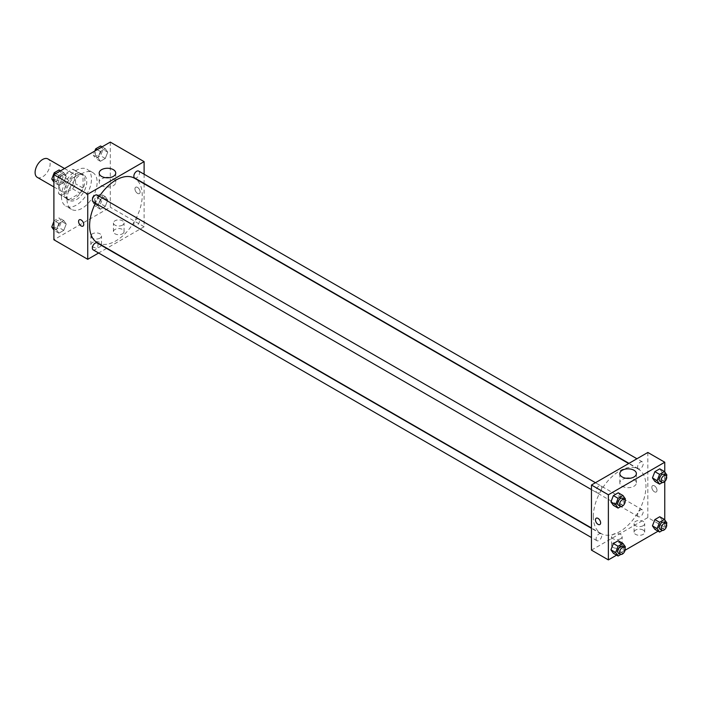 <?xml version="1.0" encoding="UTF-8"?>
<svg xmlns="http://www.w3.org/2000/svg" width="702" height="702" viewBox="0 0 702 702"><rect width="100%" height="100%" fill="white"/><g stroke="black" fill="none" stroke-linecap="round" stroke-linejoin="round"><path stroke-width="0.53" stroke-dasharray="3.51 2.63" d="M37.303 177.36A10.635 6.143 120 0 0 47.938 171.218A10.635 6.143 120 0 0 47.938 158.942M59.538 186.6A10.635 6.143 120 0 0 61.741 191.462A10.635 6.143 120 0 0 72.367 185.328A10.635 6.143 120 0 0 72.367 173.052A10.635 6.143 120 0 0 64.172 175.895A10.635 6.143 120 0 0 59.538 186.6M61.539 175.675L72.569 169.305A14.277 8.248 120 0 1 74.193 169.893A14.277 8.248 120 0 1 75.509 171.007L75.509 183.74A14.277 8.248 120 0 1 72.569 188.838L61.539 195.209A14.277 8.248 120 0 1 59.916 194.621A14.277 8.248 120 0 1 58.591 193.506L58.591 180.774A14.277 8.248 120 0 1 61.539 175.675L69.059 180.01L80.089 173.648L72.569 169.305M72.569 188.838L80.089 193.182L69.059 199.543L61.539 195.209M58.591 193.506L66.111 197.85L66.111 185.109L58.591 180.774M66.111 197.85A14.277 8.248 120 0 0 67.436 198.964A14.277 8.248 120 0 0 69.059 199.543M80.089 193.182A14.277 8.248 120 0 0 83.029 188.083L75.509 183.74M80.089 173.648A14.277 8.248 120 0 1 81.713 174.228A14.277 8.248 120 0 1 83.029 175.342L83.029 188.083M69.059 180.01A14.277 8.248 120 0 0 66.111 185.109M74.57 198.534A14.619 8.442 -60 0 1 67.26 199.254A14.619 8.442 -60 0 1 67.26 182.38A14.619 8.442 -60 0 1 81.88 173.938A14.619 8.442 -60 0 1 84.126 185.653A14.619 8.442 -60 0 1 74.57 198.534M76.448 199.622A14.619 8.442 120 0 0 86.004 186.732A14.619 8.442 120 0 0 83.757 175.017A14.619 8.442 120 0 0 72.499 178.94A14.619 8.442 120 0 0 66.111 193.647A14.619 8.442 120 0 0 69.138 200.342A14.619 8.442 120 0 0 76.448 199.622M83.029 175.342L75.509 171.007M61.416 196.367A21.262 12.276 120 0 0 65.821 206.098A21.262 12.276 120 0 0 87.083 193.822A21.262 12.276 120 0 0 87.083 169.27A21.262 12.276 120 0 0 70.7 174.965A21.262 12.276 120 0 0 61.416 196.367M67.05 199.622A21.262 12.276 120 0 0 71.455 209.354A21.262 12.276 120 0 0 92.725 197.078A21.262 12.276 120 0 0 92.725 172.525A21.262 12.276 120 0 0 76.334 178.22A21.262 12.276 120 0 0 67.05 199.622M110.284 142.102L110.284 207.213L53.896 239.768M66.225 224.061L63.777 230.353L58.898 233.169L56.458 229.694L58.898 223.403L63.777 220.586L66.225 224.061L63.777 230.353L58.898 233.169L56.458 229.694L58.898 223.403L63.777 220.586L66.225 224.061L61.522 221.349L59.082 227.641L54.194 230.458L53.896 230.028M97.955 205.739L100.395 199.447L105.282 196.621L107.722 200.096L105.282 206.388L100.395 209.214L97.955 205.739L100.395 199.447L105.282 196.621L107.722 200.096L105.282 206.388L100.395 209.214L97.955 205.739L93.261 203.027L95.7 196.735L100.579 193.91L103.027 197.385L100.579 203.677L95.7 206.502L93.261 203.027M97.955 157.818L100.395 151.527L105.282 148.701L107.722 152.176L105.282 158.468L100.395 161.293L97.955 157.818L100.395 151.527L105.282 148.701L107.722 152.176L105.282 158.468L100.395 161.293L97.955 157.818L93.261 155.107L94.84 151.018M56.458 181.774L58.898 175.482L63.777 172.666L66.225 176.141L63.777 182.432L58.898 185.249L56.458 181.774L58.898 175.482L63.777 172.666L66.225 176.141L63.777 182.432L58.898 185.249L56.458 181.774L53.896 180.3M137.539 187.408A3.659 2.106 -120 0 0 135.714 187.232A3.659 2.106 -120 0 0 135.714 191.453A3.659 2.106 -120 0 0 139.365 193.559A3.659 2.106 -120 0 0 139.926 190.628A3.659 2.106 -120 0 0 137.539 187.408A3.659 2.106 60 0 1 139.926 190.628A3.659 2.106 60 0 1 139.365 193.559A3.659 2.106 60 0 1 135.705 191.453A3.659 2.106 60 0 1 135.705 187.232A3.659 2.106 60 0 1 137.539 187.408M144.112 174.219L144.112 183.433M144.112 183.775L144.112 226.746L110.284 207.213M105.458 177.667A8.275 4.782 0 0 0 101.614 178.922A8.275 4.782 0 0 0 99.184 182.301A8.275 4.782 0 0 0 107.467 187.083A8.275 4.782 0 0 0 115.742 182.301A8.275 4.782 0 0 0 109.468 177.667M82.976 226.114L82.976 226.114A3.659 2.106 -120 0 0 82.976 221.893A3.659 2.106 -120 0 0 79.326 219.787L79.326 219.787M122.499 233.801A5.318 3.071 0 0 0 124.061 231.634A5.318 3.071 0 0 0 118.743 228.562A5.318 3.071 0 0 0 113.426 231.634A5.318 3.071 0 0 0 116.707 234.468A5.318 3.071 0 0 0 122.499 233.801M99.947 246.823A5.318 3.071 0 0 0 101.5 244.656A5.318 3.071 0 0 0 96.183 241.585A5.318 3.071 0 0 0 90.874 244.656A5.318 3.071 0 0 0 94.156 247.49A5.318 3.071 0 0 0 99.947 246.823M144.112 226.746L106.906 248.236M106.599 248.411L98.631 253.01M122.499 225.123A5.318 3.071 180 0 1 116.707 225.79A5.318 3.071 180 0 1 113.426 222.946A5.318 3.071 180 0 1 118.743 219.884A5.318 3.071 180 0 1 124.061 222.946A5.318 3.071 180 0 1 122.499 225.123M99.947 238.145A5.318 3.071 180 0 1 94.156 238.812A5.318 3.071 180 0 1 90.874 235.969A5.318 3.071 180 0 1 96.183 232.906A5.318 3.071 180 0 1 101.5 235.969A5.318 3.071 180 0 1 99.947 238.145M93.182 201.939A3.984 2.299 120 0 0 96.253 200.877A3.984 2.299 120 0 0 97.99 196.858A3.984 2.299 120 0 0 97.166 195.033M133.854 224.078A3.984 2.299 120 0 0 134.679 225.904A3.984 2.299 120 0 0 138.663 223.605A3.984 2.299 120 0 0 138.663 218.998A3.984 2.299 120 0 0 135.591 220.068A3.984 2.299 120 0 0 133.854 224.078M93.182 249.868A3.984 2.299 120 0 0 97.166 247.56A3.984 2.299 120 0 0 97.166 242.962M134.679 177.983A3.984 2.299 120 0 0 138.663 175.684A3.984 2.299 120 0 0 138.663 171.077M97.315 242.699A37.215 21.481 120 0 0 134.53 221.218A37.215 21.481 120 0 0 134.53 178.247M99.412 196.341A37.215 21.481 120 0 0 95.428 203.247M593.339 516.488A37.215 21.481 120 0 0 601.044 533.52A37.215 21.481 120 0 0 638.258 512.039A37.215 21.481 120 0 0 638.258 469.068A37.215 21.481 120 0 0 609.582 479.036A37.215 21.481 120 0 0 593.339 516.488M601.719 487.688A3.984 2.299 -60 0 1 599.982 491.698A3.984 2.299 -60 0 1 596.911 492.769A3.984 2.299 -60 0 1 596.911 488.162A3.984 2.299 -60 0 1 600.894 485.863A3.984 2.299 -60 0 1 601.719 487.688M637.583 514.908A3.984 2.299 120 0 0 638.408 516.733A3.984 2.299 120 0 0 642.391 514.426A3.984 2.299 120 0 0 642.391 509.827A3.984 2.299 120 0 0 639.32 510.889A3.984 2.299 120 0 0 637.583 514.908M596.077 538.864A3.984 2.299 120 0 0 596.911 540.689A3.984 2.299 120 0 0 600.894 538.39A3.984 2.299 120 0 0 600.894 533.783A3.984 2.299 120 0 0 597.823 534.854A3.984 2.299 120 0 0 596.077 538.864M637.583 466.979A3.984 2.299 120 0 0 638.408 468.804A3.984 2.299 120 0 0 642.391 466.505A3.984 2.299 120 0 0 642.391 461.898A3.984 2.299 120 0 0 639.32 462.969A3.984 2.299 120 0 0 637.583 466.979M591.461 550.131L647.841 517.576L664.759 527.342L658.09 531.195M647.841 452.465L647.841 517.576M643.146 530.054A5.318 3.071 0 0 0 637.355 529.387A5.318 3.071 0 0 0 634.073 532.221A5.318 3.071 0 0 0 637.355 535.056A5.318 3.071 0 0 0 643.146 534.397A5.318 3.071 0 0 0 644.699 532.221A5.318 3.071 0 0 0 643.146 530.054M613.074 547.42A5.318 3.071 0 0 0 620.594 547.42A5.318 3.071 0 0 0 622.147 545.243A5.318 3.071 0 0 0 616.83 542.172A5.318 3.071 0 0 0 611.512 545.243A5.318 3.071 0 0 0 612.144 546.7A5.318 3.071 0 0 0 613.074 547.42M616.593 555.15L625.078 550.254M620.7 496.261L618.26 492.786L620.7 496.261L618.26 502.553L620.7 496.261L625.403 498.973M613.372 505.379L618.26 502.553L613.372 505.379M662.205 472.306L659.757 468.831L662.205 472.306L659.757 478.597L662.205 472.306L666.9 475.017M654.878 481.414L659.757 478.597L654.878 481.414M662.205 520.226L659.757 516.751L662.205 520.226L659.757 526.518L662.205 520.226L666.9 522.937M654.878 529.334L659.757 526.518L654.878 529.334M664.759 471.972L664.759 481.519M664.759 519.892L664.759 527.342M620.7 544.182L618.26 540.707L620.7 544.182L618.26 550.473L620.7 544.182L625.403 546.893M613.372 553.299L618.26 550.473L613.372 553.299M643.146 525.71A5.318 3.071 180 0 1 637.355 526.377A5.318 3.071 180 0 1 634.073 523.543A5.318 3.071 180 0 1 639.39 520.472A5.318 3.071 180 0 1 644.699 523.543A5.318 3.071 180 0 1 643.146 525.71M620.594 538.732A5.318 3.071 180 0 1 614.794 539.399A5.318 3.071 180 0 1 611.512 536.565A5.318 3.071 180 0 1 616.83 533.494A5.318 3.071 180 0 1 622.147 536.565A5.318 3.071 180 0 1 620.594 538.732M651.842 487.328A3.659 2.106 -120 0 0 653.43 491.005A3.659 2.106 -120 0 0 656.247 491.979A3.659 2.106 -120 0 0 656.247 487.758A3.659 2.106 -120 0 0 652.597 485.652A3.659 2.106 -120 0 0 651.842 487.328A3.659 2.106 60 0 1 652.597 485.652A3.659 2.106 60 0 1 656.247 487.758A3.659 2.106 60 0 1 656.247 491.979A3.659 2.106 60 0 1 653.43 491.005A3.659 2.106 60 0 1 651.833 487.328M626.105 478.264A8.275 4.782 0 0 0 619.831 482.897A8.275 4.782 0 0 0 622.253 486.275A8.275 4.782 0 0 0 631.273 487.311A8.275 4.782 0 0 0 636.389 482.897A8.275 4.782 0 0 0 630.115 478.264M599.859 524.534L599.868 524.534A3.659 2.106 -120 0 0 600.622 522.858A3.659 2.106 -120 0 0 599.025 519.182A3.659 2.106 -120 0 0 596.209 518.208L596.209 518.208M624.973 500.07L622.955 505.264L620.84 506.493M618.523 505.247A3.984 2.299 120 0 0 622.507 502.948A3.984 2.299 120 0 0 622.507 498.341M622.955 505.264L618.26 502.553M666.47 476.114L664.461 481.309L662.337 482.528M660.02 481.291A3.984 2.299 120 0 0 664.013 478.983A3.984 2.299 120 0 0 664.013 474.385M664.461 481.309L659.757 478.597M624.973 547.999L622.955 553.194L620.84 554.413M618.523 553.167A3.984 2.299 120 0 0 622.507 550.868A3.984 2.299 120 0 0 622.507 546.261M622.955 553.194L618.26 550.473M666.47 524.034L664.461 529.229L662.337 530.458M660.02 529.211A3.984 2.299 120 0 0 664.013 526.904A3.984 2.299 120 0 0 664.013 522.306M664.461 529.229L659.757 526.518M59.082 169.954L61.522 173.429L59.082 179.721L54.194 182.538L53.896 182.108M53.817 177.869A3.984 2.299 120 0 0 54.651 179.694A3.984 2.299 120 0 0 58.635 177.395A3.984 2.299 120 0 0 58.635 172.789A3.984 2.299 120 0 0 55.563 173.859A3.984 2.299 120 0 0 53.817 177.869M66.225 176.141L61.522 173.429M63.777 182.432L59.082 179.721M58.898 185.249L54.194 182.538M58.898 175.482L55.686 173.631M63.777 172.666L60.565 170.805M53.808 177.86A3.984 2.299 120 0 0 54.633 179.686A3.984 2.299 120 0 0 58.617 177.387A3.984 2.299 120 0 0 58.617 172.78A3.984 2.299 120 0 0 55.546 173.85A3.984 2.299 120 0 0 53.808 177.86M100.579 145.99L103.027 149.465L100.579 155.756L95.7 158.573L93.261 155.107M95.323 153.913A3.984 2.299 120 0 0 96.148 155.739A3.984 2.299 120 0 0 100.132 153.431A3.984 2.299 120 0 0 100.132 148.833A3.984 2.299 120 0 0 97.06 149.895A3.984 2.299 120 0 0 95.323 153.913M107.722 152.176L103.027 149.465M105.282 158.468L100.579 155.756M100.395 161.293L95.7 158.573M100.395 151.527L97.183 149.666M105.282 148.701L102.071 146.85M95.305 153.905A3.984 2.299 120 0 0 96.13 155.73A3.984 2.299 120 0 0 100.123 153.422A3.984 2.299 120 0 0 100.123 148.824A3.984 2.299 120 0 0 97.051 149.886A3.984 2.299 120 0 0 95.305 153.905M53.896 221.472L54.194 220.691L59.082 217.874L61.522 221.349M53.817 225.79A3.984 2.299 120 0 0 54.651 227.615A3.984 2.299 120 0 0 58.635 225.316A3.984 2.299 120 0 0 58.635 220.709A3.984 2.299 120 0 0 55.563 221.779A3.984 2.299 120 0 0 53.817 225.79M63.777 230.353L59.082 227.641M58.898 233.169L54.194 230.458M56.458 229.694L53.896 228.22M58.898 223.403L54.194 220.691M63.777 220.586L59.082 217.874M53.808 225.781A3.984 2.299 120 0 0 54.633 227.606A3.984 2.299 120 0 0 58.617 225.307A3.984 2.299 120 0 0 58.617 220.7A3.984 2.299 120 0 0 55.546 221.771A3.984 2.299 120 0 0 53.808 225.781M95.323 201.834A3.984 2.299 120 0 0 96.148 203.659A3.984 2.299 120 0 0 100.132 201.36A3.984 2.299 120 0 0 100.132 196.753A3.984 2.299 120 0 0 97.06 197.824A3.984 2.299 120 0 0 95.323 201.834M107.722 200.096L103.027 197.385M105.282 206.388L100.579 203.677M100.395 209.214L95.7 206.502M100.395 199.447L95.7 196.735M105.282 196.621L100.579 193.91M95.305 201.825A3.984 2.299 120 0 0 96.13 203.65A3.984 2.299 120 0 0 100.123 201.351A3.984 2.299 120 0 0 100.123 196.744A3.984 2.299 120 0 0 97.051 197.815A3.984 2.299 120 0 0 95.305 201.825M53.896 186.934L61.741 191.462M64.531 168.524L72.367 173.052M83.757 175.017L81.88 173.938M69.138 200.342L67.26 199.254M81.713 174.228L74.193 169.893M67.436 198.964L59.916 194.621M92.725 172.525L87.083 169.27M71.455 209.354L65.821 206.098M99.184 173.034L99.184 182.301M115.742 173.034L115.742 182.301M124.061 231.634L124.061 222.946M113.426 231.634L113.426 222.946M101.5 244.656L101.5 235.969M90.874 244.656L90.874 235.969M638.258 469.068L628.667 463.531M601.044 533.52L591.461 527.992M591.461 489.619L596.911 492.769M595.445 482.713L600.894 485.863M642.391 509.827L138.663 218.998M638.408 516.733L134.679 225.904M600.894 533.783L591.461 528.334M596.911 540.689L591.461 537.548M642.391 461.898L636.942 458.757M638.408 468.804L628.974 463.355M644.699 532.221L644.699 523.543M634.073 532.221L634.073 523.543M622.147 545.243L622.147 536.565M611.512 545.243L611.512 536.565M619.831 473.622L619.831 482.897M636.389 473.622L636.389 482.897"/><path stroke-width="1.05" d="M64.531 168.524L47.938 158.942A10.635 6.143 120 0 0 39.742 161.793A10.635 6.143 120 0 0 35.1 172.49A10.635 6.143 120 0 0 37.303 177.36L53.896 186.934M98.631 253.01L87.732 259.301L53.896 239.768L53.896 174.658L110.284 142.102L144.112 161.635L144.112 174.219M101.614 169.656A8.275 4.782 180 0 1 110.635 168.62A8.275 4.782 180 0 1 115.742 173.034A8.275 4.782 180 0 1 107.467 177.808A8.275 4.782 180 0 1 99.184 173.034A8.275 4.782 180 0 1 101.614 169.656M87.732 259.301L87.732 194.191L53.896 174.658M87.732 194.191L144.112 161.635M109.468 177.667A8.275 4.782 0 0 0 105.458 177.667M81.151 225.939A3.659 2.106 60 0 1 78.764 222.709A3.659 2.106 60 0 1 79.326 219.787A3.659 2.106 60 0 1 82.976 221.893A3.659 2.106 60 0 1 82.976 226.114A3.659 2.106 60 0 1 81.151 225.939M79.326 219.787A3.659 2.106 -120 0 0 78.764 222.709A3.659 2.106 -120 0 0 81.151 225.93A3.659 2.106 -120 0 0 82.976 226.114M595.445 482.713L97.166 195.033A3.984 2.299 120 0 0 93.182 197.341A3.984 2.299 120 0 0 93.182 201.939L591.461 489.619M591.461 528.334L97.166 242.962A3.984 2.299 120 0 0 94.094 244.024A3.984 2.299 120 0 0 92.348 248.043A3.984 2.299 120 0 0 93.182 249.868L591.461 537.548M636.942 458.757L138.663 171.077A3.984 2.299 120 0 0 135.591 172.148A3.984 2.299 120 0 0 133.854 176.158A3.984 2.299 120 0 0 134.679 177.983L628.974 463.355M95.428 203.247A37.215 21.481 120 0 0 89.61 225.667A37.215 21.481 120 0 0 97.315 242.699L591.461 527.992M628.667 463.531L134.53 178.247A37.215 21.481 120 0 0 99.412 196.341M616.593 555.15L608.371 559.898L591.461 550.131L591.461 485.021L647.841 452.465L664.759 462.232L664.759 471.972M625.078 550.254L658.09 531.195M610.933 501.904L613.372 505.379L610.933 501.904L613.372 495.612L610.933 501.904L615.636 504.615L618.076 498.323L622.955 495.498L625.403 498.973L624.973 500.07M618.26 492.786L613.372 495.612L618.26 492.786L622.955 495.498M652.439 477.939L654.878 481.414L652.439 477.939L654.878 471.647L652.439 477.939L657.133 480.651L659.573 474.359L664.461 471.542L666.9 475.017L666.47 476.114M659.757 468.831L654.878 471.647L659.757 468.831L664.461 471.542M652.439 525.859L654.878 529.334L652.439 525.859L654.878 519.568L652.439 525.859L657.133 528.571L659.573 522.279L664.461 519.462L666.9 522.937L666.47 524.034M659.757 516.751L654.878 519.568L659.757 516.751L664.461 519.462M608.371 559.898L608.371 494.787L664.759 462.232M664.759 481.519L664.759 519.892M610.933 549.824L613.372 553.299L610.933 549.824L613.372 543.532L610.933 549.824L615.636 552.535L618.076 546.244L622.955 543.427L625.403 546.893L624.973 547.999M618.26 540.707L613.372 543.532L618.26 540.707L622.955 543.427M622.253 477A8.275 4.782 180 0 1 619.831 473.622A8.275 4.782 180 0 1 628.106 468.848A8.275 4.782 180 0 1 636.389 473.622A8.275 4.782 180 0 1 631.273 478.036A8.275 4.782 180 0 1 622.253 477M608.371 494.787L591.461 485.021M600.622 522.867A3.659 2.106 60 0 1 599.859 524.534A3.659 2.106 60 0 1 596.209 522.428A3.659 2.106 60 0 1 596.209 518.208A3.659 2.106 60 0 1 599.025 519.182A3.659 2.106 60 0 1 600.622 522.867M630.115 478.264A8.275 4.782 0 0 0 626.105 478.264M596.209 518.208A3.659 2.106 -120 0 0 596.209 522.428A3.659 2.106 -120 0 0 599.868 524.534M620.84 506.493L618.076 508.09L615.636 504.615M624.385 499.429L622.507 498.341A3.984 2.299 120 0 0 619.436 499.412A3.984 2.299 120 0 0 617.699 503.422A3.984 2.299 120 0 0 618.523 505.247L620.401 506.335A3.984 2.299 120 0 0 624.385 504.027A3.984 2.299 120 0 0 624.385 499.429A3.984 2.299 120 0 0 621.314 500.491A3.984 2.299 120 0 0 619.576 504.51A3.984 2.299 120 0 0 620.401 506.335M618.076 508.09L613.372 505.379M618.076 498.323L613.372 495.612M662.337 482.528L659.573 484.126L657.133 480.651M665.891 475.465L664.013 474.385A3.984 2.299 120 0 0 660.942 475.447A3.984 2.299 120 0 0 659.196 479.466A3.984 2.299 120 0 0 660.02 481.291L661.907 482.371A3.984 2.299 120 0 0 665.891 480.071A3.984 2.299 120 0 0 665.891 475.465A3.984 2.299 120 0 0 662.82 476.535A3.984 2.299 120 0 0 661.073 480.545A3.984 2.299 120 0 0 661.907 482.371M659.573 484.126L654.878 481.414M659.573 474.359L654.878 471.647M620.84 554.413L618.076 556.01L615.636 552.535M624.385 547.349L622.507 546.261A3.984 2.299 120 0 0 619.436 547.332A3.984 2.299 120 0 0 617.699 551.342A3.984 2.299 120 0 0 618.523 553.167L620.401 554.255A3.984 2.299 120 0 0 624.385 551.956A3.984 2.299 120 0 0 624.385 547.349A3.984 2.299 120 0 0 621.314 548.42A3.984 2.299 120 0 0 619.576 552.43A3.984 2.299 120 0 0 620.401 554.255M618.076 556.01L613.372 553.299M618.076 546.244L613.372 543.532M662.337 530.458L659.573 532.046L657.133 528.571M665.891 523.385L664.013 522.306A3.984 2.299 120 0 0 660.942 523.367A3.984 2.299 120 0 0 659.196 527.386A3.984 2.299 120 0 0 660.02 529.211L661.907 530.291A3.984 2.299 120 0 0 665.891 527.992A3.984 2.299 120 0 0 665.891 523.385A3.984 2.299 120 0 0 662.82 524.455A3.984 2.299 120 0 0 661.073 528.466A3.984 2.299 120 0 0 661.907 530.291M659.573 532.046L654.878 529.334M659.573 522.279L654.878 519.568M53.896 182.108L51.755 179.063L54.194 172.771L59.082 169.954L60.565 170.805M53.896 180.3L51.755 179.063M55.686 173.631L54.194 172.771M94.84 151.018L95.7 148.806L100.579 145.99L102.071 146.85M97.183 149.666L95.7 148.806M53.896 230.028L51.755 226.983L53.896 221.472M53.896 228.22L51.755 226.983"/></g></svg>
